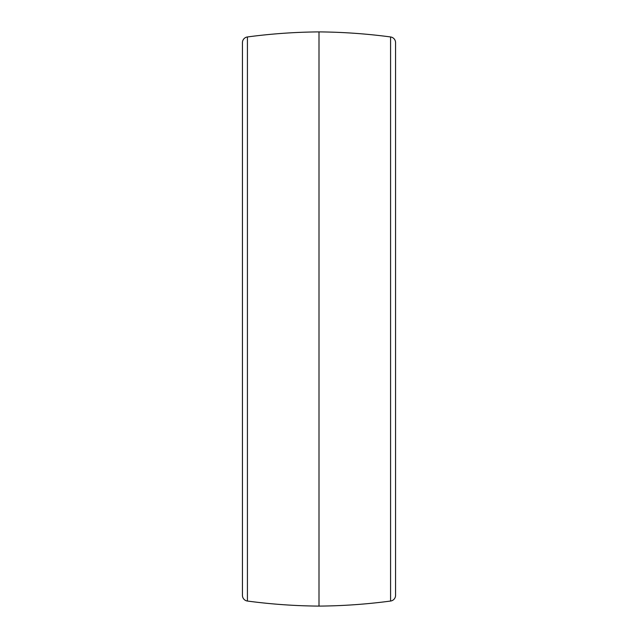 <?xml version="1.0" encoding="UTF-8"?>
<svg xmlns="http://www.w3.org/2000/svg" width="638" height="638" viewBox="0 0 638 638"><rect width="100%" height="100%" fill="white"/><g stroke="black" fill="none" stroke-linecap="round" stroke-linejoin="round"><path stroke-width="0.96" d="M390.576 601.044L390.576 36.956A5.742 5.742 0 0 1 395.56 42.642L395.56 595.358A5.742 5.742 0 0 1 390.576 601.044A574.2 574.2 0 0 1 319 606.1L319 31.9A574.2 574.2 0 0 0 247.424 36.956A5.742 5.742 0 0 0 242.44 42.642L242.44 595.358A5.742 5.742 0 0 0 247.424 601.044A574.2 574.2 0 0 0 319 606.1M390.576 36.956A574.2 574.2 0 0 0 319 31.9M247.424 36.956L247.424 601.044"/></g></svg>
